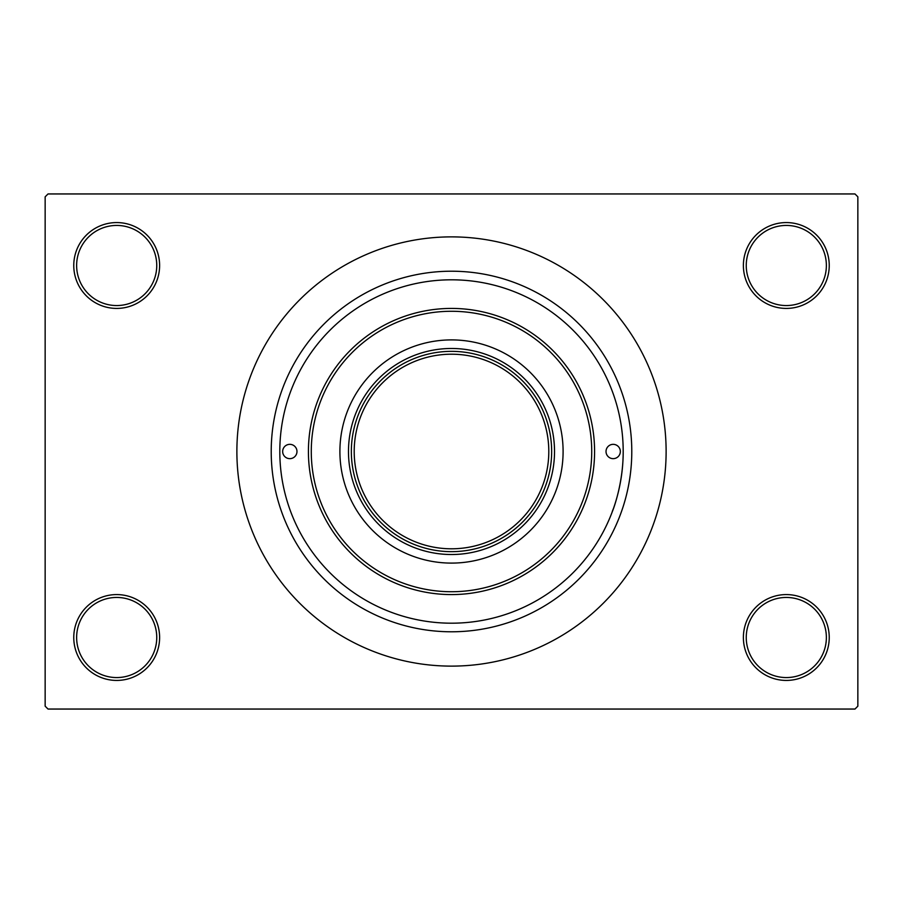 <?xml version="1.0" encoding="UTF-8"?>
<svg xmlns="http://www.w3.org/2000/svg" width="903" height="903" viewBox="0 0 903 903"><rect width="100%" height="100%" fill="white"/><g stroke="black" fill="none" stroke-linecap="round" stroke-linejoin="round"><path stroke-width="1.35" d="M743.383 637.507A42.926 42.926 0 0 1 786.31 594.58A42.926 42.926 0 0 1 829.236 637.507A42.926 42.926 0 0 1 786.31 680.433A42.926 42.926 0 0 1 743.383 637.507M826.369 637.507A40.059 40.059 0 0 0 786.31 597.447A40.059 40.059 0 0 0 746.25 637.507A40.059 40.059 0 0 0 786.31 677.566A40.059 40.059 0 0 0 826.369 637.507M73.764 637.507A42.926 42.926 0 0 1 116.69 594.58A42.926 42.926 0 0 1 159.617 637.507A42.926 42.926 0 0 1 116.69 680.433A42.926 42.926 0 0 1 73.764 637.507M156.75 637.507A40.059 40.059 0 0 0 116.69 597.447A40.059 40.059 0 0 0 76.631 637.507A40.059 40.059 0 0 0 116.69 677.566A40.059 40.059 0 0 0 156.75 637.507M73.764 265.493A42.926 42.926 0 0 1 116.69 222.567A42.926 42.926 0 0 1 159.617 265.493A42.926 42.926 0 0 1 116.69 308.42A42.926 42.926 0 0 1 73.764 265.493M156.75 265.493A40.059 40.059 0 0 0 116.69 225.434A40.059 40.059 0 0 0 76.631 265.493A40.059 40.059 0 0 0 116.69 305.553A40.059 40.059 0 0 0 156.75 265.493M743.383 265.493A42.926 42.926 0 0 1 786.31 222.567A42.926 42.926 0 0 1 829.236 265.493A42.926 42.926 0 0 1 786.31 308.42A42.926 42.926 0 0 1 743.383 265.493M826.369 265.493A40.059 40.059 0 0 0 786.31 225.434A40.059 40.059 0 0 0 746.25 265.493A40.059 40.059 0 0 0 786.31 305.553A40.059 40.059 0 0 0 826.369 265.493M612.381 391.518L612.606 392.139M271.216 451.5A180.284 180.284 0 0 1 451.5 271.216A180.284 180.284 0 0 1 631.784 451.5A180.284 180.284 0 0 1 451.5 631.784A180.284 180.284 0 0 1 271.216 451.5M236.879 451.5A214.621 214.621 0 0 0 451.5 666.121A214.621 214.621 0 0 0 666.121 451.5A214.621 214.621 0 0 0 451.5 236.879A214.621 214.621 0 0 0 236.879 451.5M854.983 709.047L48.017 709.047L45.15 706.18L45.15 196.82L48.017 193.953L854.983 193.953L857.85 196.82L857.85 706.18L854.983 709.047M613.453 508.502C607.888 521.979 623.318 490.837 623.194 451.5A171.694 171.694 0 0 0 451.5 279.806A171.694 171.694 0 0 0 279.806 451.5A171.694 171.694 0 0 0 451.5 623.194A171.694 171.694 0 0 0 623.194 451.5M282.662 451.5A7.156 7.156 0 0 0 289.818 458.656A7.156 7.156 0 0 0 296.974 451.5A7.156 7.156 0 0 0 289.818 444.344A7.156 7.156 0 0 0 282.662 451.5M606.026 451.5A7.156 7.156 0 0 0 613.182 458.656A7.156 7.156 0 0 0 620.338 451.5A7.156 7.156 0 0 0 613.182 444.344A7.156 7.156 0 0 0 606.026 451.5M339.9 451.5A111.6 111.6 0 0 0 451.5 563.1A111.6 111.6 0 0 0 563.1 451.5A111.6 111.6 0 0 0 451.5 339.9A111.6 111.6 0 0 0 339.9 451.5M591.725 451.5A140.225 140.225 0 0 0 451.5 311.275A140.225 140.225 0 0 0 311.275 451.5A140.225 140.225 0 0 0 451.5 591.725A140.225 140.225 0 0 0 591.725 451.5M308.42 451.5A143.08 143.08 0 0 1 451.5 308.42A143.08 143.08 0 0 1 594.58 451.5A143.08 143.08 0 0 1 451.5 594.58A143.08 143.08 0 0 1 308.42 451.5M451.5 554.521A103.021 103.021 0 0 1 348.479 451.5A103.021 103.021 0 0 1 451.5 348.479A103.021 103.021 0 0 1 554.521 451.5A103.021 103.021 0 0 1 451.5 554.521M410.933 543.075A100.154 100.154 0 0 1 359.925 492.067M492.067 359.925A100.154 100.154 0 0 1 543.075 410.933M543.075 492.067A100.154 100.154 0 0 1 492.067 543.075M359.925 410.933A100.154 100.154 0 0 1 410.933 359.925M551.654 451.5A100.154 100.154 0 0 1 451.5 551.654A100.154 100.154 0 0 1 351.346 451.5A100.154 100.154 0 0 1 451.5 351.346A100.154 100.154 0 0 1 551.654 451.5A100.154 100.154 0 0 0 451.5 351.346A100.154 100.154 0 0 0 351.346 451.5M354.202 451.5A97.298 97.298 0 0 0 451.5 548.798A97.298 97.298 0 0 0 548.798 451.5A97.298 97.298 0 0 0 451.5 354.202A97.298 97.298 0 0 0 354.202 451.5"/></g></svg>
